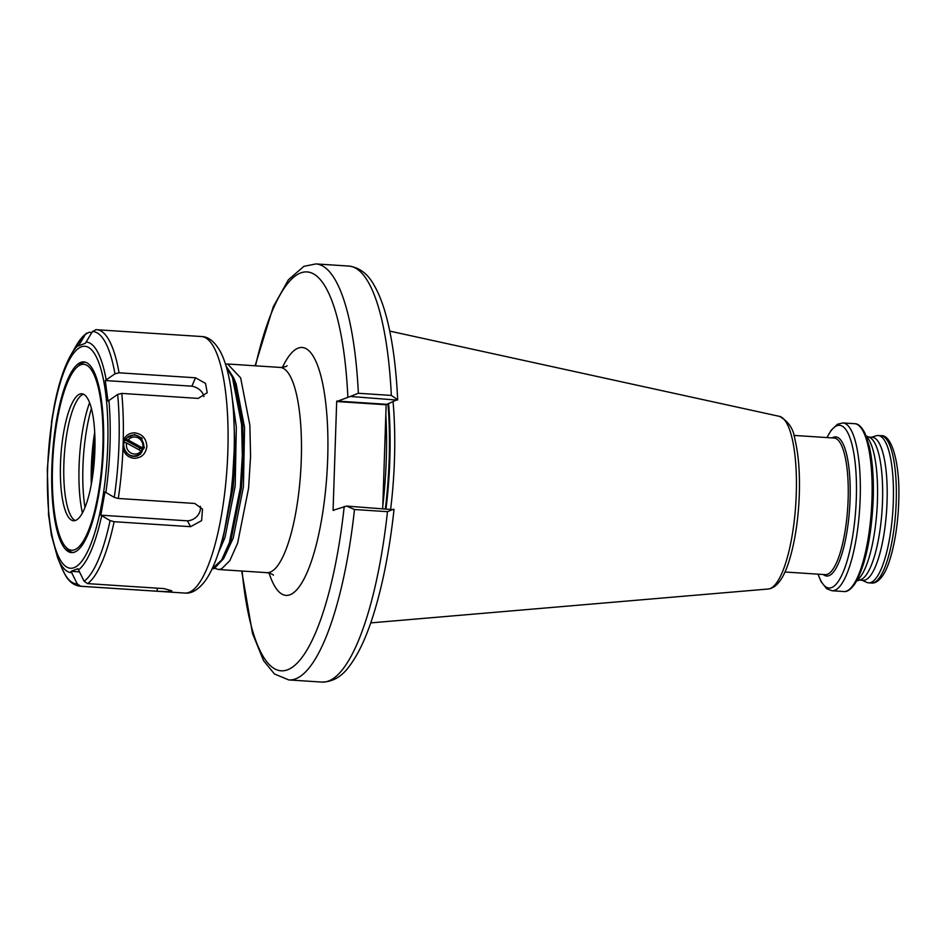 <?xml version="1.0" encoding="UTF-8"?>
<svg xmlns="http://www.w3.org/2000/svg" width="946" height="946" viewBox="0 0 946 946"><rect width="100%" height="100%" fill="white"/><g stroke="black" fill="none" stroke-linecap="round" stroke-linejoin="round"><path stroke-width="1.42" d="M866.37 436.484A73.8 19.547 93.7 0 1 877.439 500.576A73.8 19.547 93.7 0 1 856.981 580.359M866.134 435.87L869.705 437.49A71.66 18.979 93.7 0 1 882.523 501.167A71.66 18.979 93.7 0 1 860.411 579.792L856.662 580.939M868.783 437.076L872.366 437.312A71.66 18.979 93.7 0 1 887.064 501.463A71.66 18.979 93.7 0 1 863.036 580.324L859.453 580.087M871.42 437.241L876.197 435.787A73.8 19.547 93.7 0 1 878.172 435.538A73.8 19.547 93.7 0 1 893.308 501.617A73.8 19.547 93.7 0 1 868.558 582.831A73.8 19.547 93.7 0 1 866.631 582.334L862.078 580.265M226.496 367.426L232.385 377.324L241.608 424.588L242.342 455.641L240.343 487.734L229.381 542.661L221.565 560.127L212.164 568.759M226.082 366.031L233.709 377.915L242.72 424.659L243.441 455.712L241.443 487.805L230.481 542.732L223.658 558.554L214.328 568.487L212.046 569.019M225.491 364.139L227.584 363.997L240.639 377.856L249.862 425.121L250.584 456.173L248.585 488.266L237.623 543.193L229.819 560.659L221.47 568.948L218.325 569.492L214.813 568.274M234.159 450.875L232.101 487.19L224.273 531.664M233.674 414.975L235.199 455.18L233.201 487.261L222.239 542.188L219.342 549.933M397.32 400.099L350.292 396.469L358.357 393.276L391.337 395.428L397.379 399.543L386.145 404.758L382.716 508.44M393.063 401.719A150.071 39.744 93.7 0 1 394.458 459.886A150.071 39.744 93.7 0 1 390.674 508.96M393.737 509.149L387.482 511.668L354.49 509.516L346.65 506.086L393.678 509.705M350.292 396.469L336.681 401.53L333.075 510.284L346.65 506.086M232.089 396.953L236.323 426.953L235.187 486.149L224.959 537.647L218.431 552.76M233.709 377.915L236.098 383.733L244.565 427.486L243.429 486.693L233.213 538.191L223.658 558.554M141.64 438.696L142.219 438.258L134.509 434.557L126.906 437.903C119.835 443.65 125.652 456.019 133.658 456.41L137.844 455.771L144.36 447.754L141.64 438.696L138.648 436.815M121.786 393.406A128.538 34.044 93.7 0 1 123.24 440.789C125.392 435.444 129.295 432.795 134.923 432.854C142.349 434.084 146.323 438.566 146.843 446.323C145.802 454.021 141.545 458.018 134.072 458.325C128.467 457.628 124.766 454.435 122.968 448.747A128.538 34.044 93.7 0 1 118.297 498.471L114.253 497.36A126.397 33.477 -86.3 0 0 118.971 444.762A126.397 33.477 -86.3 0 0 117.671 394.435L121.786 393.406L198.211 398.396L207.209 392.744L205.53 383.378L195.491 377.785L119.066 372.807L114.951 373.824A126.397 33.477 -86.3 0 0 92.401 331.585L85.388 343.268L78.494 345.893L85.518 334.198A126.397 33.477 -86.3 0 0 76.165 345.751L70.867 354.987C64.174 366.953 58.723 383.473 54.501 404.533L55.589 399.413M123.24 440.789L122.968 448.747M117.671 394.435L107.998 401.151L105.278 380.54L114.951 373.824M51.38 534.833L48.412 513.442M84.123 581.258L77.903 568.7L71.021 571.325L77.229 583.871L80.729 586.248L157.166 591.226L167.383 591.652L171.841 590.824L164.048 588.613L87.623 583.623L84.123 581.258A126.397 33.477 -86.3 0 0 110.091 520.584L100.82 515.18L187.426 520.832A12.854 11.399 151.9 0 0 200.339 506.299M114.253 497.36L104.982 491.955L100.82 515.18M110.091 520.584L114.123 521.695L190.56 526.686L201.628 520.643L202.479 509.078L194.722 503.449L118.297 498.471M103.492 447.458A95.546 25.306 -86.3 0 0 83.898 361.916A95.546 25.306 -86.3 0 0 51.864 467.064A95.546 25.306 -86.3 0 0 71.458 552.606A95.546 25.306 -86.3 0 0 103.492 447.458M128.396 436.52L129.732 435.952M129.827 435.905L128.242 436.638M138.601 436.993L142.586 441.309M143.792 445.412L140.682 453.903L137.667 455.842M142.633 449.208L141.758 451.597M139.831 454.186L137.194 455.996M137.3 455.96L140.457 453.69M141.865 451.703L142.811 449.279M138.211 455.156L136.709 456.138M136.815 456.102L138.494 455.014M137.111 455.641L136.212 456.244M136.33 456.22L137.336 455.546M135.822 456.315L136.413 455.889M141.167 438.873L142.113 438.14M91.857 332.472L89.161 332.294L85.518 334.198M51.415 422.637L54.501 404.533M71.021 571.325L79.381 571.869M157.166 591.226L157.261 588.176M190.56 526.686L187.426 520.832M203.934 396.599A12.854 9.909 23.2 0 0 191.896 386.193L105.278 380.54M195.491 377.785L191.896 386.193M92.401 331.585L96.043 329.681A128.538 34.044 93.7 0 1 96.764 329.693A128.538 34.044 93.7 0 1 119.066 372.807M71.66 374.084A93.181 24.679 -86.3 0 0 52.574 464.912A93.181 24.679 -86.3 0 0 65.002 546.126A93.181 24.679 -86.3 0 0 83.686 540.438A93.181 24.679 -86.3 0 0 102.795 424.151A93.181 24.679 -86.3 0 0 76.661 367.497A93.181 24.679 -86.3 0 0 71.66 374.084M73.149 552.499A95.345 25.258 93.7 0 1 66.776 548.325L65.002 546.126M83.484 394.198A63.63 16.851 -86.3 0 0 82.479 394.624A63.63 16.851 -86.3 0 0 76.945 400.69A63.63 16.851 -86.3 0 0 63.796 466.567A63.63 16.851 -86.3 0 0 74.296 519.993A63.63 16.851 -86.3 0 0 75.242 520.537M81.782 514.056A63.63 16.851 -86.3 0 0 94.99 443.201A63.63 16.851 -86.3 0 0 81.817 393.773A63.63 16.851 -86.3 0 0 73.575 400.465A63.63 16.851 -86.3 0 0 60.355 471.321A63.63 16.851 -86.3 0 0 73.54 520.749A63.63 16.851 -86.3 0 0 81.782 514.056M91.431 408.424A76.697 20.315 -86.3 0 0 84.963 507.482M76.661 367.497L78.695 365.546A95.345 25.258 93.7 0 1 85.566 362.235M89.598 402.629A74.509 19.736 -86.3 0 0 82.397 512.98M141.143 451.006L126.705 443.047A8.573 8.207 -110.8 0 0 141.143 451.006L142.054 451.881L136.567 455.747C132.511 456.611 129.046 455.464 126.161 452.318M139.168 449.906L139.854 448.061L142.917 449.326L140.788 447.706L143.473 448.818L142.633 448.002L128.195 440.044A8.573 8.207 -110.8 0 1 142.633 448.002M142.917 449.326L143.094 448.664M139.89 438.175L138.565 437.17M125.558 439.311L127.958 441.132L125.061 439.937M134.864 456.41L136.484 455.866M141.368 451.207L142.172 449.019M126.941 437.856A10.713 10.252 -110.8 0 1 138.743 436.378L138.542 437.324C142.822 439.961 144.466 443.792 143.473 448.818M127.615 437.17L130.146 435.787M132.818 456.315L137.809 455.333M140.008 448.179L125.262 440.044M128.195 440.044L125.747 439.24M126.705 443.047L124.257 442.231M273.382 575.215L273.382 575.227C273.311 574.482 271.124 573.631 266.807 572.649A102.83 27.233 -86.3 0 0 301.289 459.484A102.83 27.233 -86.3 0 0 280.205 367.426C284.048 367.19 286.331 366.634 287.052 365.735M282.476 367.367A124.257 32.909 93.7 0 1 327.694 458.633A124.257 32.909 93.7 0 1 304.364 578.266A124.257 32.909 93.7 0 1 269.054 573.004M832.196 437.903A69.72 18.471 93.7 0 1 850.076 499.287A69.72 18.471 93.7 0 1 823.28 574.506M827.029 437.572A81.545 21.592 93.7 0 1 856.319 498.27A81.545 21.592 93.7 0 1 841.195 576.398A81.545 21.592 93.7 0 1 818.113 574.175M826.958 437.56L830.978 430.513L837.399 424.269L842.945 422.933A84.088 22.266 93.7 0 1 860.186 498.211A84.088 22.266 93.7 0 1 831.995 590.753L843.785 591.522A84.088 22.266 93.7 0 0 871.976 498.98A84.088 22.266 93.7 0 0 854.735 423.702C858.128 423.56 861.522 426.67 864.892 433.032L869.197 445.862C872.519 460.312 873.856 478.097 873.229 499.216C871.432 537.635 865.377 565.779 855.03 583.635C850.844 589.5 847.096 592.125 843.785 591.522M881.069 435.728A73.8 19.547 93.7 0 1 896.205 501.806A73.8 19.547 93.7 0 1 871.455 583.02C875.05 583.469 878.728 581.092 882.512 575.901C890.588 564.928 897.742 533.84 898.7 502.267C900.45 463.717 891.64 434.096 881.069 435.728L878.172 435.538M385.826 414.655A148.794 39.413 93.7 0 1 386.275 459.508A148.794 39.413 93.7 0 1 382.799 505.85M387.919 403.658A148.794 39.413 93.7 0 1 389.161 459.697A148.794 39.413 93.7 0 1 385.377 508.605M388.57 403.422A148.877 39.436 93.7 0 1 389.823 459.732A148.877 39.436 93.7 0 1 386.039 508.652M389.776 331.112L779.421 416.358A86.583 22.929 93.7 0 1 796.272 493.741A86.583 22.929 93.7 0 1 768.152 589.015L370.726 622.894M793.812 435.408L834.1 438.033A68.443 18.128 93.7 0 1 848.136 499.311A68.443 18.128 93.7 0 1 825.184 574.636L784.896 571.999M354.49 509.516A208.439 55.211 93.7 0 1 288.79 679.926L321.782 682.078A208.439 55.211 -86.3 0 0 387.482 511.668M242.129 571.041A199.878 52.941 -86.3 0 0 291.344 667.888A199.878 52.941 -86.3 0 0 344.214 506.477M391.337 395.428A208.439 55.211 -86.3 0 0 348.92 266.074L315.94 263.922A208.439 55.211 93.7 0 1 358.357 393.276M347.844 396.871A199.878 52.941 -86.3 0 0 310.808 272.673A199.878 52.941 -86.3 0 0 255.515 365.818M334.009 510.355L333.075 510.284M386.145 404.758L336.681 401.53M386.275 404.285L336.811 401.057M201.486 336.528C208.357 336.61 214.647 341.624 220.359 351.581C224.876 360.26 228.282 371.849 230.611 386.323C233.721 405.799 234.88 427.947 234.1 452.767C232.763 488.443 228.104 519.957 220.134 547.32C215.948 561.416 211.053 572.496 205.448 580.548C198.483 589.713 191.577 593.875 184.742 593.059A128.538 34.044 -86.3 0 0 227.844 451.609A128.538 34.044 -86.3 0 0 201.486 336.528L95.735 329.669M105.846 492.511A115.53 30.603 -86.3 0 0 109.996 445.483A115.53 30.603 -86.3 0 0 108.896 400.442M47.619 468.672A111.25 29.468 -86.3 0 0 74.013 567.695A111.25 29.468 -86.3 0 0 107.738 445.85A111.25 29.468 -86.3 0 0 81.344 346.827A111.25 29.468 -86.3 0 0 47.619 468.672M51.119 534.064L57.635 557.785A115.53 30.603 -86.3 0 0 71.553 572.626M78.447 570.012A115.53 30.603 -86.3 0 0 101.671 515.736M114.123 521.695A128.538 34.044 93.7 0 1 87.623 583.623M80.729 586.248A128.538 34.044 93.7 0 1 80.02 586.224C73.729 585.408 68.691 581.435 64.896 574.305L61.691 567.624A126.397 33.477 -86.3 0 0 77.229 583.871M106.189 379.831A115.53 30.603 -86.3 0 0 86.003 342.038M79.121 344.651A115.53 30.603 -86.3 0 0 70.867 354.987M91.313 484.328A75.467 19.984 93.7 0 1 94.706 432.192M94.955 438.956A76.697 20.315 -86.3 0 0 92.436 477.659M842.945 422.933L854.735 423.702M227.584 363.997L280.205 367.426M779.421 416.358C788.408 421.277 793.552 428.905 794.888 439.251C798.507 454.092 799.985 472.468 799.311 494.391C798.436 518.077 795.385 539.09 790.158 557.454C784.53 577.332 777.198 587.856 768.152 589.015M288.79 679.926L274.446 673.978L263.567 660.663L252.499 633.442L241.715 571.017M394.033 509.445C389.61 550.052 382.657 585.42 373.173 615.539C366.197 637.569 358.262 654.443 349.37 666.173C341.79 676.697 332.59 682.007 321.782 682.078M218.325 569.492L266.807 572.649M868.558 582.831L871.455 583.02M818.042 574.163L821.104 581.672L826.674 588.708L831.995 590.753M315.94 263.922L303.903 266.346L288.424 279.744L273.228 306.871L255.113 365.795M348.92 266.074C359.61 267.552 368.018 273.973 374.155 285.337C378.4 292.669 382.089 301.739 385.223 312.558C391.904 335.877 396.055 364.967 397.663 399.815M52.468 415.696L47.3 468.932L48.684 516.481M184.742 593.059L80.02 586.224M57.635 557.785L61.691 567.624M86.559 333.051L76.165 345.751"/></g></svg>
